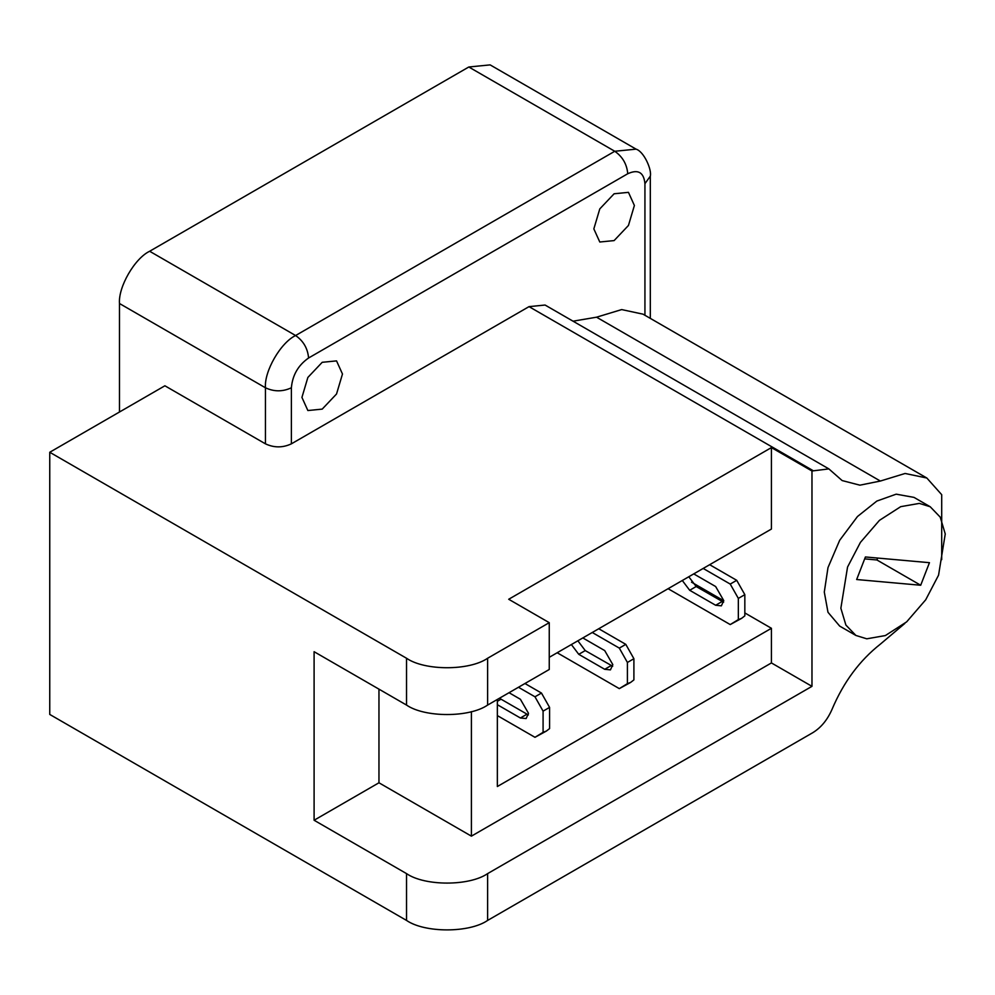 <?xml version="1.0" encoding="UTF-8"?>
<svg xmlns="http://www.w3.org/2000/svg" width="995" height="995" viewBox="0 0 995 995"><rect width="100%" height="100%" fill="white"/><g stroke="black" fill="none" stroke-linecap="round" stroke-linejoin="round"><path stroke-width="1.49" d="M577.859 640.792L585.247 650.581L612.684 666.252M582.821 637.932L604.711 650.581L612.821 664.623L610.445 669.871L604.711 669.299L578.767 654.324L571.366 644.549M619.313 648.106L627.41 662.459L633.902 658.715L625.793 644.362L619.313 648.106L592.249 632.484M627.41 662.459L627.41 683.64L630.656 682.408L633.902 679.896L633.902 658.715M625.793 644.362L598.741 628.74M627.41 683.64L619.313 688.627L630.656 682.408M619.313 688.627L557.163 652.745M499.428 698.254L528.357 714.945M509.03 692.707L520.385 699.261L528.494 713.303L526.119 718.564L520.385 717.992L497.351 704.696M534.974 696.798L543.083 711.139L549.576 707.395L541.467 693.055L534.974 696.798L518.457 687.259M543.083 711.139L543.083 732.332L546.33 731.101L549.576 728.589L549.576 707.395M541.467 693.055L524.95 683.515M543.083 732.332L534.974 737.307L546.33 731.101M534.974 737.307L497.351 715.592M688.789 576.752L696.177 586.528L723.614 602.211M693.739 573.891L715.641 586.528L723.751 600.582L721.375 605.831L715.641 605.258L689.697 590.284L682.296 580.495M730.231 584.065L738.34 598.405L744.832 594.662L736.723 580.321L730.231 584.065L703.179 568.443M738.34 598.405L738.34 619.599L741.586 618.368L744.832 615.855L744.832 594.662M736.723 580.321L709.659 564.7M738.34 619.599L730.231 624.574L741.586 618.368M730.231 624.574L668.093 588.704M865.414 556.964L929.454 562.685L920.698 585.247L856.658 579.525L865.414 556.964M920.698 585.247L876.918 559.974L864.667 558.879M877.652 558.058L876.918 559.974M938.559 575.172L945.25 533.967L940.238 517.151L930.213 506.753L919.33 503.395L900.736 506.654L879.456 520.348L860.414 542.399L847.553 567.038L840.862 608.243L845.887 625.059L855.899 635.457L866.782 638.815L885.376 635.556L906.656 621.863L925.698 599.811L938.559 575.172M471.406 711.636L471.406 836.148L378.958 782.779L314.097 820.241L314.097 651.7L406.532 705.069C424.778 717.693 469.379 717.693 487.625 705.069L549.252 669.486L549.252 622.671L508.706 599.264L771.423 447.588L771.423 529.041L549.252 657.322M378.958 689.149L378.958 782.779M744.832 612.932L771.423 628.293L497.351 786.523L497.351 699.448M723.751 600.769L691.537 582.174M771.423 628.293L771.423 662.931L471.406 836.148M855.899 635.457L839.68 626.091L827.989 612.286L824.295 592.075L827.989 567.61L839.68 540.285L857.503 516.492L876.844 501.07L896.184 494.167L913.995 497.388L930.213 506.753M119.487 412.005L119.487 303.512C118.131 287.058 134.723 258.314 149.648 251.262L468.807 67.001L490.137 64.886L636.091 149.15L614.761 151.265C622.584 156.737 626.912 164.225 627.745 173.739C638.106 169.013 643.84 172.322 644.934 183.665L644.934 315.353M468.807 67.001L614.761 151.265L295.602 335.526C280.677 342.591 264.098 371.322 265.441 387.776L265.441 443.832L164.896 385.786L49.75 452.265L49.75 714.435L406.532 920.425C424.778 933.049 469.379 933.049 487.625 920.425L812.84 732.656C821.111 727.569 827.554 719.708 832.143 709.099C843.586 682.097 859.655 660.444 880.364 644.138L904.841 623.442M771.423 447.588L811.97 470.996L811.97 686.339L487.625 873.61C469.379 886.234 424.778 886.234 406.532 873.61L314.097 820.241M941.705 559.663L941.705 494.689L926.842 478.023L905.089 473.471L880.364 481.045L859.879 485.174L842.131 480.56L828.885 468.906L811.97 470.996M265.441 443.832C274.085 447.874 282.742 447.874 291.386 443.832L529.029 306.634L545.086 305.042L828.885 468.906M49.75 452.265L406.532 658.255L406.532 705.069M549.252 622.671L487.625 658.255C469.379 670.879 424.778 670.879 406.532 658.255M771.423 662.931L811.97 686.339M573.033 321.186L596.552 317.194L880.364 481.045M596.552 317.194L621.664 309.582L643.031 314.171L926.842 478.023M634.387 205.48L628.454 225.455L614.114 240.591L599.786 242.009L593.841 228.887L599.786 208.9L614.114 193.776L628.454 192.346L634.387 205.48M342.479 374.008L336.534 393.995L322.206 409.119L307.865 410.537L301.933 397.415L307.865 377.441L322.206 362.304L336.534 360.887L342.479 374.008M585.247 650.581L578.767 654.324M611.204 665.555L604.711 669.299M500.92 699.261L497.351 701.326M526.865 714.248L520.385 717.992M696.177 586.528L689.697 590.284M722.121 601.515L715.641 605.258M529.029 306.634L812.84 470.486M487.625 920.425L487.625 873.61M487.625 705.069L487.625 658.255M406.532 873.61L406.532 920.425M291.386 443.832L291.386 387.776C292.48 375.177 298.214 365.252 308.574 358.001L627.745 173.739M650.307 318.363L650.307 176.165L644.934 183.665M149.648 251.262L295.602 335.526C303.425 340.999 307.753 348.486 308.574 358.001M119.487 303.512L265.441 387.776C274.085 391.819 282.742 391.819 291.386 387.776M650.307 176.165C651.974 169.834 644.026 151.551 636.091 149.15"/></g></svg>
